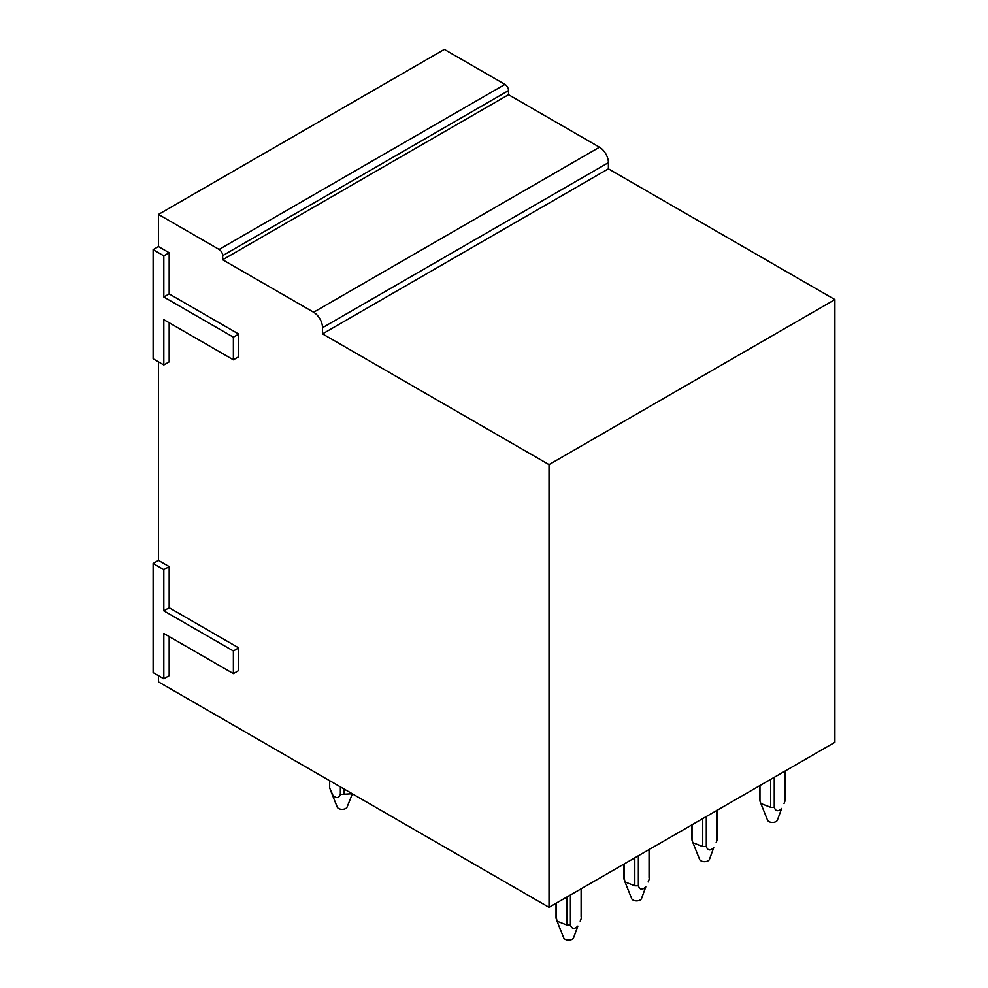 <?xml version="1.0" encoding="UTF-8"?>
<svg xmlns="http://www.w3.org/2000/svg" width="988" height="988" viewBox="0 0 988 988"><rect width="100%" height="100%" fill="white"/><g stroke="black" fill="none" stroke-linecap="round" stroke-linejoin="round"><path stroke-width="1.48" d="M233.378 673.631L238.726 670.543L238.726 647.893L169.183 607.731L169.183 566.556L158.475 560.381L153.128 563.469L153.128 672.606L163.823 678.781L163.823 633.481L233.378 673.631L233.378 650.981L163.823 610.831L163.823 569.644L153.128 563.469M163.823 678.781L169.183 675.693L169.183 636.568M158.475 675.693L158.475 681.868L549.019 907.342L549.019 464.619L322.533 333.87L322.533 327.695L608.398 162.649A12.609 7.274 60 0 0 599.481 147.212L508.536 94.7L508.536 90.587A5.039 2.915 60 0 0 504.967 84.4L444.341 49.4L158.475 214.433L158.475 246.555L153.128 249.655L153.128 358.78L163.823 364.967L163.823 319.655L233.378 359.817L233.378 337.167L163.823 297.005L163.823 255.83L153.128 249.655M599.481 147.212L313.628 312.245A12.609 7.274 60 0 1 322.533 327.695M313.628 312.245L222.671 259.745L222.671 255.62L508.536 90.587M504.967 84.4L219.114 249.445A5.039 2.915 60 0 1 222.671 255.62M219.114 249.445L158.475 214.433M233.378 359.817L238.726 356.73L238.726 334.08L169.183 293.918L169.183 252.743L158.475 246.555M169.183 322.755L169.183 361.88L163.823 364.967M158.475 361.88L158.475 560.381M549.019 907.342L834.872 742.297L834.872 299.586L608.398 168.825L608.398 162.649M508.536 94.7L222.671 259.745M608.398 168.825L322.533 333.87M834.872 299.586L549.019 464.619M169.183 566.556L163.823 569.644M169.183 607.731L163.823 610.831M238.726 647.893L233.378 650.981M169.183 252.743L163.823 255.83M169.183 293.918L163.823 297.005M238.726 334.08L233.378 337.167M556.145 916.753L557.047 921.187L566.853 925.015L566.853 897.042M556.145 918.815L556.145 903.217M570.409 894.98L570.409 925.015L566.853 925.015M581.117 888.805L581.117 916.753M557.047 921.187L563.716 937.859A5.039 2.915 180 0 0 567.939 940.094A5.039 2.915 180 0 0 573.052 938.6A5.039 2.915 180 0 0 573.546 937.859L577.844 926.102C574.337 929.461 571.867 929.103 570.409 925.015M580.215 921.187L581.117 918.815M624.095 877.529L624.996 881.963L634.79 885.791L634.79 857.819M624.095 879.592L624.095 863.994M638.359 855.756L638.359 885.791L634.79 885.791M649.054 849.581L649.054 877.529M624.996 881.963L631.653 898.635A5.039 2.915 180 0 0 635.889 900.858A5.039 2.915 180 0 0 641.002 899.376A5.039 2.915 180 0 0 641.484 898.635L645.794 886.866C642.286 890.225 639.804 889.867 638.359 885.791M648.153 881.963L649.054 879.592M702.727 818.595L702.727 846.568L692.934 842.739L692.032 840.368L692.032 824.77M706.297 816.533L706.297 846.568L702.727 846.568M692.032 838.293L692.032 840.368M716.992 810.358L716.992 838.293M692.934 842.739L699.603 859.412A5.039 2.915 180 0 0 703.827 861.635A5.039 2.915 180 0 0 708.939 860.153A5.039 2.915 180 0 0 709.433 859.412L713.731 847.642C710.224 851.001 707.754 850.643 706.297 846.568M716.102 842.739L716.992 840.368M770.677 779.371L770.677 807.332L760.871 803.516L759.97 801.132L759.97 785.546M774.246 777.309L774.246 807.332L770.677 807.332M759.97 799.07L759.97 801.132M784.941 771.134L784.941 799.07M760.871 803.516L767.54 820.176A5.039 2.915 180 0 0 771.776 822.411A5.039 2.915 180 0 0 776.889 820.917A5.039 2.915 180 0 0 777.371 820.176L781.681 808.419C778.174 811.778 775.691 811.42 774.246 807.332M784.04 803.516L784.941 801.132M329.671 780.705L329.671 788.054L332.919 795.303C336.476 798.65 338.946 798.292 340.366 794.229A12.609 7.274 0 0 0 343.948 794.229L352.259 793.747M340.366 786.88L340.366 794.241M343.935 788.943L343.935 794.241M330.56 790.388L337.241 807.097A5.039 2.915 0 0 0 337.723 807.838A5.039 2.915 0 0 0 342.836 809.32A5.039 2.915 0 0 0 347.072 807.097L352.383 793.809M329.547 780.631L329.547 787.028A12.609 7.274 0 0 0 329.671 788.054M556.022 903.291L556.022 917.778M581.24 888.731L581.24 917.778M623.959 864.068L623.959 878.554M649.178 849.507L649.178 878.554M691.909 824.844L691.909 839.331M717.127 810.284L717.127 839.331M759.846 785.621L759.846 800.107M785.065 771.06L785.065 800.107"/></g></svg>
